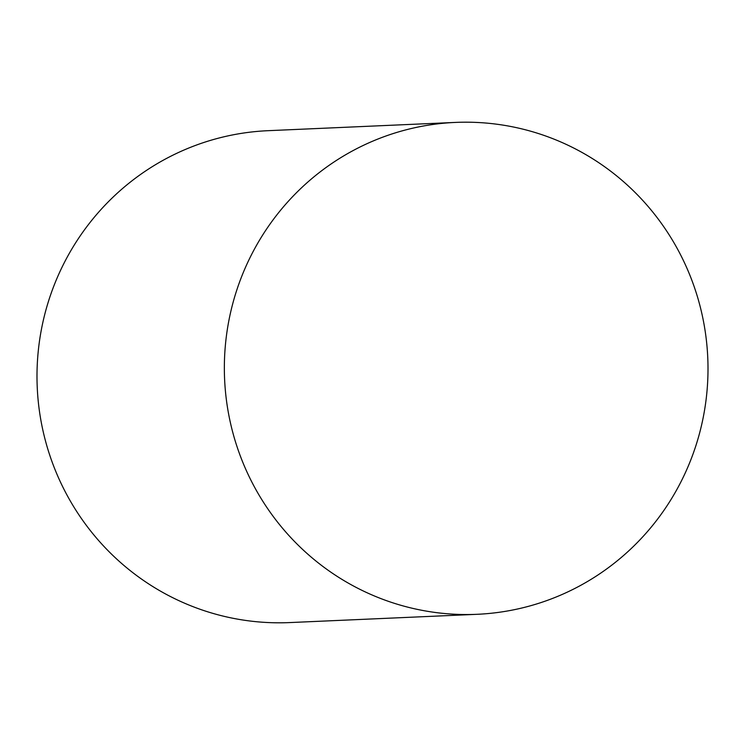 <?xml version="1.0" encoding="UTF-8"?>
<svg xmlns="http://www.w3.org/2000/svg" width="745" height="745" viewBox="0 0 745 745"><rect width="100%" height="100%" fill="white"/><g stroke="black" fill="none" stroke-linecap="round" stroke-linejoin="round"><path stroke-width="1.12" d="M559.393 595.655A246.185 241.818 -92.5 0 1 477.033 614.308A246.185 241.818 -92.5 0 1 230.196 421.782A246.185 241.818 -92.5 0 1 372.956 141.066A246.185 241.818 -92.5 0 1 455.316 122.422A246.185 241.818 -92.5 0 1 702.163 314.939A246.185 241.818 -92.5 0 1 559.393 595.655M455.316 122.422L267.967 130.692A246.185 241.818 87.5 0 0 185.607 149.345A246.185 241.818 87.5 0 0 42.837 430.061A246.185 241.818 87.5 0 0 289.684 622.578L477.033 614.308"/></g></svg>
